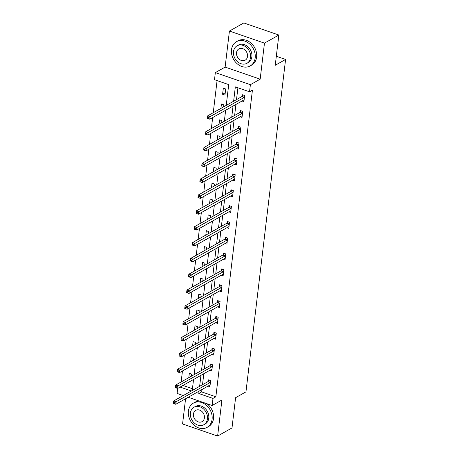 <?xml version="1.0" encoding="UTF-8"?>
<svg xmlns="http://www.w3.org/2000/svg" width="459" height="459" viewBox="0 0 459 459"><rect width="100%" height="100%" fill="white"/><g stroke="black" fill="none" stroke-linecap="round" stroke-linejoin="round"><path stroke-width="0.69" d="M226.23 105.404L228.708 84.611L214.502 79.711L215.346 72.602L250.39 84.691L249.547 91.794L235.341 86.894L233.631 101.232M225.128 67.094L260.167 79.177L264.47 43.135L278.848 35.033L243.804 22.95L229.425 31.051L225.128 67.094L215.346 72.602M185.574 398.762L182.573 423.967L217.618 436.05L221.915 400.007L212.138 405.515L188.224 397.27M183.25 395.555L177.094 393.432L177.69 388.434M217.078 80.6L213.246 112.719M212.672 117.561L211.358 128.554M210.784 133.397L209.47 144.396M208.891 149.238L207.583 160.231M207.003 165.074L205.695 176.072M205.116 180.915L203.802 191.908M203.228 196.756L201.914 207.749M201.34 212.592L200.026 223.585M199.447 228.433L198.139 239.426M197.559 244.268L196.251 255.261M195.672 260.11L194.364 271.103M193.784 275.945L192.47 286.938M191.896 291.786L190.583 302.779M190.009 307.622L188.695 318.615M188.115 323.463L186.807 334.456M186.228 339.299L184.92 350.292M184.34 355.14L183.032 366.133M182.452 370.975L181.139 381.968M264.47 43.135L229.425 31.051M278.848 35.033L275.239 65.287L285.59 59.458L245.955 391.86L235.599 397.689L231.996 427.949L217.618 436.05M285.59 59.458L276.312 56.256M182.98 385.451L192.447 388.716M191.449 376.162L191.696 374.085L189.326 373.265L188.804 377.648M193.337 360.321L193.583 358.244L191.219 357.429L190.692 361.812M195.224 344.485L195.471 342.408L193.107 341.588L192.585 345.971M197.112 328.644L197.364 326.567L194.995 325.752L194.473 330.136M199.005 312.809L199.252 310.732L196.882 309.911L196.36 314.295M200.893 296.967L201.14 294.89L198.77 294.076L198.248 298.459M202.78 281.132L203.027 279.055L200.658 278.234L200.135 282.618M204.668 265.291L204.915 263.214L202.551 262.399L202.023 266.782M206.556 249.455L206.802 247.378L204.439 246.558L203.916 250.941M208.443 233.614L208.696 231.537L206.326 230.722L205.804 235.106M210.337 217.778L210.583 215.701L208.214 214.881L207.692 219.264M212.224 201.937L212.471 199.86L210.102 199.045L209.579 203.429M214.112 186.102L214.359 184.025L211.989 183.204L211.467 187.588M216 170.26L216.246 168.183L213.883 167.369L213.355 171.752M217.887 154.425L218.134 152.348L215.77 151.527L215.248 155.911M219.775 138.584L220.027 136.507L217.658 135.692L217.136 140.075M221.668 122.748L221.915 120.671L219.545 119.851L219.023 124.234M223.556 106.907L223.803 104.83L221.433 104.015L220.911 108.399M224.967 95.082L225.69 88.994L223.321 88.174L222.598 94.267L224.967 95.082M201.931 389.548L201.65 391.888L215.856 396.788L252.421 90.176L249.547 91.794M237.917 87.784L236.505 99.609M235.926 104.457L234.618 115.45M234.038 120.292L232.724 131.285M232.151 136.134L230.837 147.127M230.263 151.969L228.949 162.962M228.37 167.81L227.062 178.803M226.482 183.646L225.174 194.639M224.594 199.487L223.286 210.48M222.707 215.323L221.393 226.316M220.819 231.164L219.505 242.157M218.932 246.999L217.618 257.992M217.038 262.841L215.73 273.834M215.151 278.676L213.842 289.669M213.263 294.517L211.955 305.51M211.375 310.353L210.061 321.346M209.488 326.194L208.174 337.187M207.6 342.03L206.286 353.023M205.707 357.871L204.398 368.864M203.819 373.706L202.511 384.699M208.088 386.076L209.912 386.707L210.641 380.614L208.271 379.8L208.076 381.44M209.975 370.241L211.8 370.866L212.528 364.779L210.159 363.958L209.964 365.605M211.863 354.4L213.687 355.031L214.416 348.938L212.047 348.123L211.851 349.764M213.756 338.564L215.581 339.19L216.304 333.096L213.934 332.282L213.739 333.928M215.644 322.723L217.468 323.354L218.191 317.261L215.828 316.446L215.627 318.087M217.532 306.887L219.356 307.513L220.079 301.42L217.715 300.605L217.52 302.251M219.419 291.046L221.244 291.677L221.972 285.584L219.603 284.769L219.408 286.41M221.307 275.211L223.131 275.836L223.86 269.743L221.49 268.928L221.295 270.575M223.194 259.369L225.019 260.001L225.748 253.907L223.378 253.093L223.183 254.734M225.088 243.534L226.912 244.159L227.635 238.066L225.266 237.251L225.071 238.898M226.976 227.693L228.8 228.324L229.523 222.231L227.159 221.416L226.958 223.057M228.863 211.857L230.688 212.483L231.416 206.389L229.047 205.575L228.852 207.221M230.751 196.016L232.575 196.647L233.304 190.554L230.934 189.739L230.739 191.38M232.638 180.18L234.463 180.806L235.192 174.713L232.822 173.898L232.627 175.545M234.526 164.339L236.351 164.97L237.079 158.877L234.71 158.062L234.515 159.703M236.419 148.504L238.244 149.129L238.967 143.036L236.597 142.221L236.402 143.868M238.307 132.662L240.132 133.294L240.855 127.2L238.491 126.386L238.296 128.027M240.195 116.827L242.019 117.452L242.748 111.359L240.378 110.544L240.183 112.191M242.082 100.986L243.907 101.617L244.636 95.524L242.266 94.709L242.071 96.35M260.167 79.177L250.39 84.691M215.856 396.788L212.982 398.412L212.138 405.515M192.235 390.494L193.543 379.501M194.123 374.653L195.431 363.66M196.01 358.818L197.324 347.824M197.898 342.976L199.212 331.983M199.785 327.141L201.099 316.148M201.679 311.3L202.987 300.306M203.566 295.464L204.875 284.471M205.454 279.623L206.762 268.63M207.342 263.787L208.656 252.789M209.229 247.946L210.543 236.953M211.117 232.111L212.431 221.112M213.01 216.269L214.319 205.276M214.898 200.434L216.206 189.435M216.786 184.593L218.1 173.6M218.673 168.757L219.987 157.758M220.561 152.916L221.875 141.923M222.454 137.08L223.762 126.082M224.342 121.239L225.65 110.246M180.106 387.075L191.392 390.965M199.057 391.166L198.776 393.512L212.982 398.412M233.052 106.075L231.738 117.068M231.164 121.916L229.85 132.909M229.276 137.752L227.962 148.745M227.383 153.593L226.075 164.586M225.495 169.428L224.187 180.421M223.608 185.27L222.299 196.263M221.72 201.105L220.406 212.098M219.832 216.946L218.518 227.939M217.945 232.782L216.631 243.775M216.051 248.623L214.743 259.616M214.164 264.459L212.856 275.452M212.276 280.3L210.968 291.293M210.388 296.135L209.074 307.128M208.501 311.977L207.187 322.97M206.613 327.812L205.299 338.805M204.72 343.653L203.412 354.646M202.832 359.489L201.524 370.482M200.944 375.33L199.636 386.323M201.65 391.888L198.776 393.512M225.237 92.775L222.598 94.267M174.529 402.686L173.582 402.359L173.462 403.375L174.409 403.702L174.529 402.686L176.078 401.745L175.78 404.287L173.41 403.467L173.714 400.931L176.078 401.745L210.13 382.559A1.113 0.488 109 0 0 210.354 382.364L210.44 382.255M210.107 385.061L210.033 385.049A1.113 0.488 109 0 0 209.826 385.095L175.78 404.287L174.409 403.702M173.582 402.359L173.714 400.931L207.761 381.745A1.113 0.488 109 0 0 207.984 381.549L209.201 380.121M188.402 411.161A13.931 11.228 -119.4 0 0 194.071 425.195A13.931 11.228 -119.4 0 0 207.084 427.381A13.931 11.228 -119.4 0 0 212.081 419.325A13.931 11.228 -119.4 0 0 206.418 405.291A13.931 11.228 -119.4 0 0 193.405 403.105A13.931 11.228 -119.4 0 0 188.402 411.161M207.084 427.381L208.524 426.572A13.931 11.228 -119.4 0 0 213.521 418.516A13.931 11.228 -119.4 0 0 206.9 403.713M193.996 407.248L195.322 406.502A10.035 8.084 60.6 0 1 204.691 408.08A10.035 8.084 60.6 0 1 208.77 418.183A10.035 8.084 60.6 0 1 205.167 423.984L203.848 424.73A10.035 8.084 -119.4 0 0 207.445 418.929A10.035 8.084 -119.4 0 0 203.366 408.826A10.035 8.084 -119.4 0 0 193.996 407.248A10.035 8.084 -119.4 0 0 190.399 413.048A10.035 8.084 -119.4 0 0 194.473 423.158A10.035 8.084 -119.4 0 0 203.848 424.73M204.416 417.885A6.466 5.21 -119.4 0 0 201.788 411.373A6.466 5.21 -119.4 0 0 195.746 410.357A6.466 5.21 -119.4 0 0 193.428 414.093A6.466 5.21 -119.4 0 0 196.056 420.605A6.466 5.21 -119.4 0 0 202.098 421.62A6.466 5.21 -119.4 0 0 204.416 417.885M199.332 401.103A13.931 11.228 -119.4 0 0 194.84 402.296L193.405 403.105M231.502 49.721A13.931 11.228 -119.4 0 0 237.165 63.755A13.931 11.228 -119.4 0 0 250.184 65.941A13.931 11.228 -119.4 0 0 255.181 57.886A13.931 11.228 -119.4 0 0 249.518 43.852A13.931 11.228 -119.4 0 0 236.505 41.666A13.931 11.228 -119.4 0 0 231.502 49.721M250.184 65.941L251.624 65.132A13.931 11.228 -119.4 0 0 256.621 57.077A13.931 11.228 -119.4 0 0 250.958 43.043A13.931 11.228 -119.4 0 0 237.94 40.857L236.505 41.666M237.096 45.808L238.416 45.062A10.035 8.084 60.6 0 1 247.791 46.64A10.035 8.084 60.6 0 1 251.871 56.744A10.035 8.084 60.6 0 1 248.267 62.544L246.948 63.29A10.035 8.084 -119.4 0 0 250.545 57.49A10.035 8.084 -119.4 0 0 246.466 47.38A10.035 8.084 -119.4 0 0 237.096 45.808A10.035 8.084 -119.4 0 0 233.499 51.609A10.035 8.084 -119.4 0 0 237.573 61.713A10.035 8.084 -119.4 0 0 246.948 63.29M247.516 56.446A6.466 5.21 -119.4 0 0 244.888 49.933A6.466 5.21 -119.4 0 0 238.846 48.918A6.466 5.21 -119.4 0 0 236.528 52.653A6.466 5.21 -119.4 0 0 239.156 59.165A6.466 5.21 -119.4 0 0 245.192 60.181A6.466 5.21 -119.4 0 0 247.516 56.446M176.422 386.845L175.476 386.518L175.349 387.534L176.302 387.861L176.422 386.845L177.972 385.91L177.667 388.446L175.298 387.631L175.602 385.09L177.972 385.91L212.018 366.724A1.113 0.488 109 0 0 212.242 366.529L212.333 366.42M211.995 369.225L211.92 369.214A1.113 0.488 109 0 0 211.714 369.26L177.667 388.446L176.302 387.861M175.476 386.518L175.602 385.09L209.648 365.903A1.113 0.488 109 0 0 209.872 365.708L211.088 364.28M178.31 371.01L177.363 370.683L177.243 371.698L178.19 372.025L178.31 371.01L179.859 370.069L179.555 372.61L177.185 371.79L177.49 369.254L179.859 370.069L213.905 350.883A1.113 0.488 109 0 0 214.129 350.687L214.221 350.578M213.888 353.384L213.808 353.373A1.113 0.488 109 0 0 213.601 353.419L179.555 372.61L178.19 372.025M177.363 370.683L177.49 369.254L211.536 350.068A1.113 0.488 109 0 0 211.76 349.873L212.976 348.444M180.198 355.168L179.251 354.841L179.13 355.857L180.077 356.184L180.198 355.168L181.747 354.233L181.443 356.769L179.073 355.954L179.377 353.413L181.747 354.233L215.793 335.047A1.113 0.488 109 0 0 216.017 334.852L216.109 334.743M215.776 337.549L215.696 337.537A1.113 0.488 109 0 0 215.489 337.583L181.443 356.769L180.077 356.184M179.251 354.841L179.377 353.413L213.424 334.227A1.113 0.488 109 0 0 213.647 334.032L214.869 332.603M182.085 339.333L181.139 339.006L181.018 340.021L181.965 340.349L182.085 339.333L183.634 338.392L183.33 340.934L180.966 340.113L181.265 337.577L183.634 338.392L217.681 319.206A1.113 0.488 109 0 0 217.905 319.011L217.996 318.902M217.664 321.707L217.583 321.696A1.113 0.488 109 0 0 217.382 321.742L183.33 340.934L181.965 340.349M181.139 339.006L181.265 337.577L215.317 318.391A1.113 0.488 109 0 0 215.541 318.196L216.757 316.767M183.973 323.492L183.026 323.165L182.906 324.18L183.852 324.507L183.973 323.492L185.522 322.557L185.224 325.092L182.854 324.278L183.158 321.736L185.522 322.557L219.568 303.37A1.113 0.488 109 0 0 219.792 303.175L219.884 303.066M219.551 305.872L219.477 305.86A1.113 0.488 109 0 0 219.27 305.906L185.224 325.092L183.852 324.507M183.026 323.165L183.158 321.736L217.205 302.55A1.113 0.488 109 0 0 217.428 302.355L218.645 300.926M185.861 307.656L184.914 307.329L184.793 308.345L185.74 308.672L185.861 307.656L187.41 306.715L187.111 309.257L184.742 308.437L185.046 305.901L187.41 306.715L221.462 287.529A1.113 0.488 109 0 0 221.686 287.334L221.777 287.225M221.439 290.031L221.364 290.019A1.113 0.488 109 0 0 221.158 290.065L187.111 309.257L185.74 308.672M184.914 307.329L185.046 305.901L219.092 286.714A1.113 0.488 109 0 0 219.316 286.519L220.532 285.091M187.754 291.815L186.807 291.488L186.681 292.503L187.633 292.831L187.754 291.815L189.303 290.88L188.999 293.416L186.629 292.601L186.933 290.059L189.303 290.88L223.349 271.694A1.113 0.488 109 0 0 223.573 271.498L223.665 271.389M223.326 274.195L223.252 274.184A1.113 0.488 109 0 0 223.045 274.23L188.999 293.416L187.633 292.831M186.807 291.488L186.933 290.059L220.98 270.873A1.113 0.488 109 0 0 221.204 270.678L222.42 269.249M189.642 275.979L188.695 275.652L188.574 276.668L189.521 276.995L189.642 275.979L191.191 275.039L190.887 277.58L188.517 276.76L188.821 274.224L191.191 275.039L225.237 255.852A1.113 0.488 109 0 0 225.461 255.657L225.553 255.548M225.22 258.354L225.139 258.342A1.113 0.488 109 0 0 224.933 258.388L190.887 277.58L189.521 276.995M188.695 275.652L188.821 274.224L222.867 255.038A1.113 0.488 109 0 0 223.091 254.843L224.308 253.414M191.529 260.138L190.583 259.811L190.462 260.827L191.409 261.154L191.529 260.138L193.078 259.203L192.774 261.739L190.405 260.924L190.709 258.383L193.078 259.203L227.125 240.017A1.113 0.488 109 0 0 227.348 239.822L227.44 239.713M227.107 242.518L227.027 242.507A1.113 0.488 109 0 0 226.821 242.553L192.774 261.739L191.409 261.154M190.583 259.811L190.709 258.383L224.755 239.196A1.113 0.488 109 0 0 224.979 239.001L226.201 237.573M193.417 244.303L192.47 243.976L192.35 244.991L193.296 245.318L193.417 244.303L194.966 243.362L194.662 245.904L192.298 245.083L192.596 242.547L194.966 243.362L229.012 224.176A1.113 0.488 109 0 0 229.236 223.981L229.328 223.872M228.995 226.677L228.915 226.666A1.113 0.488 109 0 0 228.714 226.712L194.662 245.904L193.296 245.318M192.47 243.976L192.596 242.547L226.648 223.361A1.113 0.488 109 0 0 226.872 223.166L228.089 221.737M195.304 228.462L194.358 228.134L194.237 229.15L195.184 229.477L195.304 228.462L196.854 227.526L196.555 230.062L194.186 229.248L194.49 226.706L196.854 227.526L230.9 208.34A1.113 0.488 109 0 0 231.124 208.145L231.216 208.036M230.883 210.842L230.808 210.83A1.113 0.488 109 0 0 230.602 210.876L196.555 230.062L195.184 229.477M194.358 228.134L194.49 226.706L228.536 207.52A1.113 0.488 109 0 0 228.76 207.325L229.976 205.896M197.198 212.626L196.245 212.299L196.125 213.315L197.072 213.642L197.198 212.626L198.741 211.685L198.443 214.227L196.073 213.406L196.377 210.87L198.741 211.685L232.793 192.499A1.113 0.488 109 0 0 233.017 192.304L233.109 192.195M232.77 195L232.696 194.989A1.113 0.488 109 0 0 232.489 195.035L198.443 214.227L197.072 213.642M196.245 212.299L196.377 210.87L230.424 191.684A1.113 0.488 109 0 0 230.647 191.489L231.864 190.06M199.086 196.785L198.139 196.458L198.013 197.473L198.965 197.8L199.086 196.785L200.635 195.85L200.331 198.386L197.961 197.571L198.265 195.029L200.635 195.85L234.681 176.663A1.113 0.488 109 0 0 234.905 176.468L234.997 176.359M234.658 179.165L234.583 179.153A1.113 0.488 109 0 0 234.377 179.199L200.331 198.386L198.965 197.8M198.139 196.458L198.265 195.029L232.311 175.843A1.113 0.488 109 0 0 232.535 175.648L233.751 174.219M200.973 180.949L200.026 180.622L199.906 181.638L200.853 181.965L200.973 180.949L202.522 180.008L202.218 182.55L199.849 181.73L200.153 179.194L202.522 180.008L236.569 160.822A1.113 0.488 109 0 0 236.792 160.627L236.884 160.518M236.551 163.324L236.471 163.312A1.113 0.488 109 0 0 236.265 163.358L202.218 182.55L200.853 181.965M200.026 180.622L200.153 179.194L234.199 160.007A1.113 0.488 109 0 0 234.423 159.812L235.639 158.384M202.861 165.108L201.914 164.781L201.794 165.797L202.74 166.124L202.861 165.108L204.41 164.173L204.106 166.709L201.742 165.894L202.04 163.352L204.41 164.173L238.456 144.987A1.113 0.488 109 0 0 238.68 144.792L238.772 144.683M238.439 147.488L238.359 147.477A1.113 0.488 109 0 0 238.152 147.523L204.106 166.709L202.74 166.124M201.914 164.781L202.04 163.352L236.087 144.166A1.113 0.488 109 0 0 236.31 143.971L237.532 142.542M204.748 149.273L203.802 148.946L203.681 149.961L204.628 150.288L204.748 149.273L206.298 148.332L205.993 150.873L203.63 150.053L203.928 147.517L206.298 148.332L240.344 129.145A1.113 0.488 109 0 0 240.568 128.95L240.659 128.841M240.327 131.647L240.246 131.635A1.113 0.488 109 0 0 240.046 131.681L205.993 150.873L204.628 150.288M203.802 148.946L203.928 147.517L237.98 128.331A1.113 0.488 109 0 0 238.204 128.136L239.42 126.707M206.636 133.431L205.689 133.104L205.569 134.12L206.516 134.447L206.636 133.431L208.185 132.496L207.887 135.032L205.517 134.217L205.821 131.676L208.185 132.496L242.232 113.304A1.113 0.488 109 0 0 242.455 113.115L242.547 113.006M242.214 115.811L242.14 115.8A1.113 0.488 109 0 0 241.933 115.846L207.887 135.032L206.516 134.447M205.689 133.104L205.821 131.676L239.868 112.489A1.113 0.488 109 0 0 240.091 112.294L241.308 110.866M208.529 117.596L207.577 117.269L207.457 118.284L208.403 118.611L208.529 117.596L210.073 116.655L209.774 119.197L207.405 118.376L207.709 115.84L210.073 116.655L244.125 97.469A1.113 0.488 109 0 0 244.349 97.274L244.44 97.165M244.102 99.97L244.027 99.959A1.113 0.488 109 0 0 243.821 100.005L209.774 119.197L208.403 118.611M207.577 117.269L207.709 115.84L241.755 96.654A1.113 0.488 109 0 0 241.979 96.459L243.195 95.03M210.13 382.559L207.761 381.745M210.354 382.364L207.984 381.549M212.018 366.724L209.648 365.903M212.242 366.529L209.872 365.708M213.905 350.883L211.536 350.068M214.129 350.687L211.76 349.873M215.793 335.047L213.424 334.227M216.017 334.852L213.647 334.032M217.681 319.206L215.317 318.391M217.905 319.011L215.541 318.196M219.568 303.37L217.205 302.55M219.792 303.175L217.428 302.355M221.462 287.529L219.092 286.714M221.686 287.334L219.316 286.519M223.349 271.694L220.98 270.873M223.573 271.498L221.204 270.678M225.237 255.852L222.867 255.038M225.461 255.657L223.091 254.843M227.125 240.017L224.755 239.196M227.348 239.822L224.979 239.001M229.012 224.176L226.648 223.361M229.236 223.981L226.872 223.166M230.9 208.34L228.536 207.52M231.124 208.145L228.76 207.325M232.793 192.499L230.424 191.684M233.017 192.304L230.647 191.489M234.681 176.663L232.311 175.843M234.905 176.468L232.535 175.648M236.569 160.822L234.199 160.007M236.792 160.627L234.423 159.812M238.456 144.987L236.087 144.166M238.68 144.792L236.31 143.971M240.344 129.145L237.98 128.331M240.568 128.95L238.204 128.136M242.232 113.304L239.868 112.489M242.455 113.115L240.091 112.294M244.125 97.469L241.755 96.654M244.349 97.274L241.979 96.459"/></g></svg>
